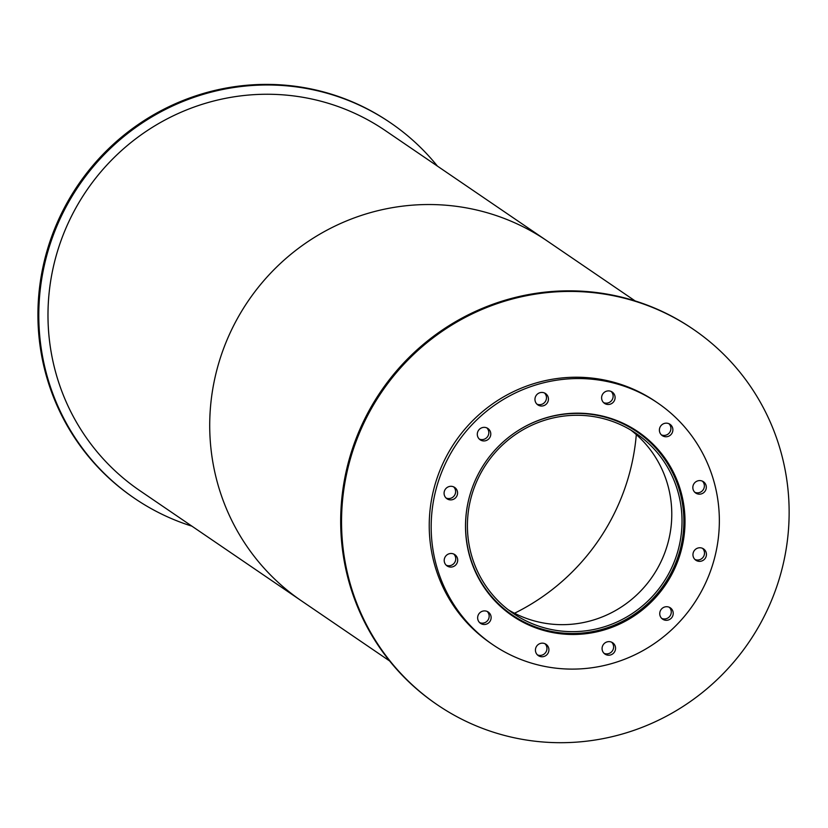 <?xml version="1.0" encoding="UTF-8"?>
<svg xmlns="http://www.w3.org/2000/svg" width="828" height="828" viewBox="0 0 828 828"><rect width="100%" height="100%" fill="white"/><g stroke="black" fill="none" stroke-linecap="round" stroke-linejoin="round"><path stroke-width="1.24" d="M667.751 575.398A108.944 106.522 -55.7 0 1 513.339 613.476A108.944 106.522 -55.7 0 1 486.709 463.442A108.944 106.522 -55.7 0 1 636.101 433.448A108.944 106.522 -55.7 0 1 667.751 575.398M508.33 609.832A108.944 106.522 124.3 0 0 657.504 568.422A108.944 106.522 124.3 0 0 630.874 430.105M513.784 433.479A110.817 108.354 -55.7 0 1 637.156 431.905A110.817 108.354 -55.7 0 1 669.345 576.288A110.817 108.354 -55.7 0 1 512.294 615.018A110.817 108.354 -55.7 0 1 468.7 499.594M670.411 576.961A111.438 108.965 -55.7 0 1 512.48 615.897A111.438 108.965 -55.7 0 1 485.239 462.438A111.438 108.965 -55.7 0 1 638.046 431.761A111.438 108.965 -55.7 0 1 670.411 576.961M664.667 459.25A111.438 108.965 124.3 0 0 637.063 431.098M511.518 615.235A111.438 108.965 124.3 0 0 547.794 630.646M614.2 400.959A6.852 6.696 -55.7 0 1 604.492 403.35A6.852 6.696 -55.7 0 1 602.815 393.921A6.852 6.696 -55.7 0 1 612.213 392.037A6.852 6.696 -55.7 0 1 614.2 400.959M603.581 402.605A6.852 6.696 124.3 0 0 611.178 391.468M547.546 402.491A6.852 6.696 -55.7 0 1 537.838 404.892A6.852 6.696 -55.7 0 1 536.171 395.453A6.852 6.696 -55.7 0 1 545.559 393.569A6.852 6.696 -55.7 0 1 547.546 402.491M536.927 404.136A6.852 6.696 124.3 0 0 544.524 393M489.886 437.412A6.852 6.696 -55.7 0 1 480.178 439.803A6.852 6.696 -55.7 0 1 478.512 430.374A6.852 6.696 -55.7 0 1 487.899 428.49A6.852 6.696 -55.7 0 1 489.886 437.412M479.267 439.057A6.852 6.696 124.3 0 0 486.864 427.921M456.673 496.365A6.852 6.696 -55.7 0 1 446.965 498.756A6.852 6.696 -55.7 0 1 445.288 489.327A6.852 6.696 -55.7 0 1 454.686 487.444A6.852 6.696 -55.7 0 1 456.673 496.365M446.054 498.011A6.852 6.696 124.3 0 0 453.651 486.864M456.797 563.547A6.852 6.696 -55.7 0 1 447.089 565.938A6.852 6.696 -55.7 0 1 445.423 556.509A6.852 6.696 -55.7 0 1 454.81 554.625A6.852 6.696 -55.7 0 1 456.797 563.547M446.178 565.193A6.852 6.696 124.3 0 0 453.775 554.046M490.238 620.959A6.852 6.696 -55.7 0 1 480.53 623.349A6.852 6.696 -55.7 0 1 478.853 613.921A6.852 6.696 -55.7 0 1 488.241 612.037A6.852 6.696 -55.7 0 1 490.238 620.959M479.619 622.604A6.852 6.696 124.3 0 0 487.216 611.468M548.022 653.23A6.852 6.696 -55.7 0 1 538.314 655.621A6.852 6.696 -55.7 0 1 536.637 646.192A6.852 6.696 -55.7 0 1 546.025 644.298A6.852 6.696 -55.7 0 1 548.022 653.23M537.403 654.865A6.852 6.696 124.3 0 0 545 643.729M614.666 651.688A6.852 6.696 -55.7 0 1 604.968 654.089A6.852 6.696 -55.7 0 1 603.291 644.65A6.852 6.696 -55.7 0 1 612.679 642.766A6.852 6.696 -55.7 0 1 614.666 651.688M604.057 653.333A6.852 6.696 124.3 0 0 611.654 642.197M672.326 616.777A6.852 6.696 -55.7 0 1 662.628 619.168A6.852 6.696 -55.7 0 1 660.951 609.739A6.852 6.696 -55.7 0 1 670.338 607.845A6.852 6.696 -55.7 0 1 672.326 616.777M661.717 618.412A6.852 6.696 124.3 0 0 669.314 607.276M705.549 557.824A6.852 6.696 -55.7 0 1 695.841 560.214A6.852 6.696 -55.7 0 1 694.164 550.786A6.852 6.696 -55.7 0 1 703.552 548.902A6.852 6.696 -55.7 0 1 705.549 557.824M694.93 559.469A6.852 6.696 124.3 0 0 702.527 548.322M705.415 490.642A6.852 6.696 -55.7 0 1 695.717 493.033A6.852 6.696 -55.7 0 1 694.04 483.604A6.852 6.696 -55.7 0 1 703.427 481.72A6.852 6.696 -55.7 0 1 705.415 490.642M694.806 492.287A6.852 6.696 124.3 0 0 702.403 481.14M671.984 433.22A6.852 6.696 -55.7 0 1 662.276 435.621A6.852 6.696 -55.7 0 1 660.599 426.192A6.852 6.696 -55.7 0 1 669.997 424.298A6.852 6.696 -55.7 0 1 671.984 433.22M661.365 434.866A6.852 6.696 124.3 0 0 668.962 423.729M700.188 593.572A146.297 143.047 -55.7 0 1 492.836 644.701A146.297 143.047 -55.7 0 1 457.077 443.239A146.297 143.047 -55.7 0 1 657.68 402.957A146.297 143.047 -55.7 0 1 700.188 593.572M492.836 644.701L490.9 643.377A146.297 143.047 -55.7 0 1 455.131 441.914A146.297 143.047 -55.7 0 1 655.745 401.632L657.68 402.957M191.92 526.163A227.234 222.183 -55.7 0 1 134.571 498.363A227.234 222.183 -55.7 0 1 79.022 185.451A227.234 222.183 -55.7 0 1 390.609 122.886A227.234 222.183 -55.7 0 1 437.422 166.107M134.571 498.363L133.712 497.773A227.234 222.183 -55.7 0 1 78.153 184.861A227.234 222.183 -55.7 0 1 389.74 122.296L390.609 122.886M512.418 615.1A111.438 108.965 -55.7 0 1 507.616 612.378M632.985 428.521A111.438 108.965 -55.7 0 1 637.27 431.988M636.411 431.398A111.438 108.965 124.3 0 0 632.54 428.252M507.202 612.058A111.438 108.965 124.3 0 0 511.549 614.511M759.369 625.399A227.234 222.183 -55.7 0 1 437.329 704.804A227.234 222.183 -55.7 0 1 381.77 391.892A227.234 222.183 -55.7 0 1 693.357 329.327A227.234 222.183 -55.7 0 1 759.369 625.399M437.329 704.804L436.459 704.214A227.234 222.183 -55.7 0 1 380.911 391.302A227.234 222.183 -55.7 0 1 692.498 328.737L693.357 329.327M608.777 523.896A216.025 211.223 -55.7 0 1 514.509 613.248A216.025 211.223 124.3 0 0 608.777 523.896A216.025 211.223 124.3 0 0 636.308 434.617A216.025 211.223 -55.7 0 1 608.777 523.896M389.636 660.982L301.558 600.921A217.899 213.055 -55.7 0 1 248.286 300.874A217.899 213.055 -55.7 0 1 547.07 240.876L385.341 130.596A217.899 213.055 -55.7 0 0 86.557 190.595A217.899 213.055 -55.7 0 0 139.828 490.642L301.558 600.921A217.899 213.055 -55.7 0 1 248.286 300.874A217.899 213.055 -55.7 0 1 547.07 240.876L635.148 300.937M503.331 608.901L512.294 615.018M628.193 425.789L637.156 431.905"/></g></svg>
